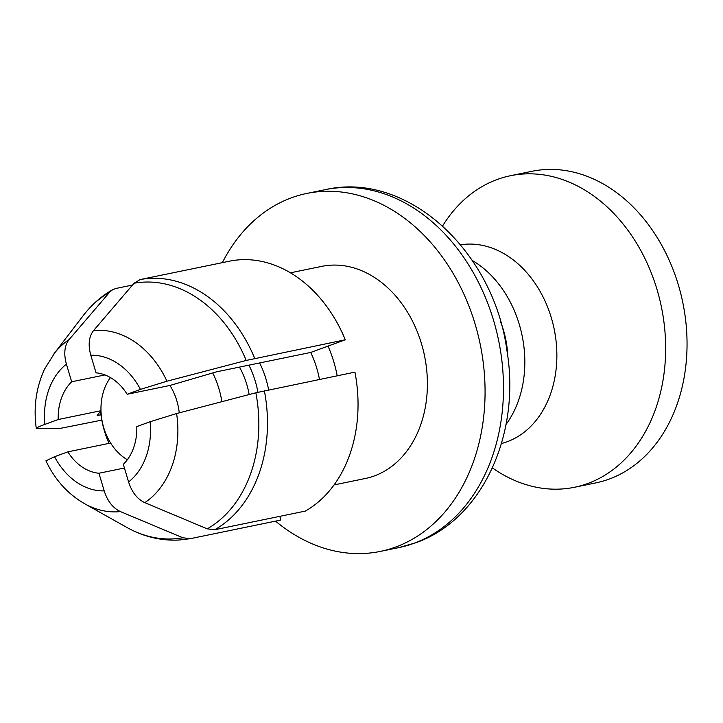 <?xml version="1.0" encoding="UTF-8"?>
<svg xmlns="http://www.w3.org/2000/svg" width="723" height="723" viewBox="0 0 723 723"><rect width="100%" height="100%" fill="white"/><g stroke="black" fill="none" stroke-linecap="round" stroke-linejoin="round"><path stroke-width="1.08" d="M190.077 538.716L178.852 540.045C160.795 540.903 143.407 536.674 126.688 527.347L84.501 503.66A91.559 69.932 -101.6 0 0 85.965 504.464C68.459 494.776 55.12 480.235 45.938 460.831L54.55 456.719L67.845 451.848L110.628 443.045A50.755 38.771 -101.6 0 0 127.347 459.729A50.755 38.762 -101.6 0 1 110.447 377.578A50.755 38.771 -101.6 0 0 100.985 410.709L58.202 419.512A50.755 38.771 78.4 0 1 71.676 381.78L104.934 374.939M345.287 339.783L246.2 360.452L166.959 381.202L140.452 389.39L127.158 394.261A50.755 38.771 78.4 0 0 96.06 372.851L90.8 355.219C87.962 344.844 88.857 336.656 93.493 330.646L134.035 283.262L140.135 279.566L230.709 260.931A131.966 100.795 -101.6 0 1 345.287 339.783L310.7 352.444A84.591 64.609 78.4 0 1 319.476 379.421M166.959 381.202A91.559 69.932 -101.6 0 0 93.493 330.646M132.499 285.052L115.761 288.495L112.643 289.679L109.661 292.182L69.119 339.566C64.474 345.576 63.579 353.773 66.417 364.148L71.676 381.78M69.119 339.566A91.559 69.932 -101.6 0 0 54.767 352.806A91.559 69.932 -101.6 0 0 53.737 354.125L83.145 315.716A129.58 98.979 -101.6 0 1 109.661 292.182M58.202 419.512L44.907 424.374C37.361 427.176 34.821 428.612 37.289 428.685L61.066 428.233L101.807 420.135M54.767 352.806L44.6 369.064C36.114 387.465 33.339 407.257 36.286 428.45L37.289 428.685M144.772 502.657C137.298 499.141 131.902 492.246 128.586 481.961L123.326 464.329A50.755 38.771 78.4 0 0 136.801 426.597L150.095 421.735L176.602 413.538L255.843 392.788L354.921 372.128A131.966 100.795 -101.6 0 1 305.287 511.107L214.713 529.742L207.248 528.838L144.772 502.657A91.559 69.932 -101.6 0 0 176.602 413.538M127.158 394.261L169.941 385.458L216.575 371.812L310.7 352.444M124.419 468.007L98.943 473.249A50.755 38.771 78.4 0 1 67.845 451.848M100.949 414.758L97.135 415.544L100.985 410.709M98.943 473.249L104.202 490.89C107.528 501.175 112.924 508.07 120.398 511.577L182.865 537.767L190.339 538.662L280.904 520.027L279.81 516.349M85.965 504.464A91.559 69.932 -101.6 0 0 120.398 511.577M275.544 521.129A182.72 139.557 -101.6 0 0 380.334 551.405A182.72 139.557 -101.6 0 0 395.571 547.067A182.72 139.557 -101.6 0 0 477.903 334.207A182.72 139.557 -101.6 0 0 306.688 193.466A182.72 139.557 -101.6 0 0 291.45 197.804A182.72 139.557 -101.6 0 0 222.368 262.648M290.42 272.815L321.69 266.38A108.278 82.702 78.4 0 1 423.154 349.787A108.278 82.702 78.4 0 1 374.369 475.924A108.278 82.702 78.4 0 1 365.332 478.49L334.062 484.925M328.043 346.1A108.278 82.702 78.4 0 1 337.198 375.77M179.25 412.851A50.755 38.762 -101.6 0 0 169.941 385.458M257.939 392.246A79.512 60.732 -101.6 0 0 248.929 365.16M249.164 394.541A67.673 51.685 -101.6 0 0 239.449 367.112M268.613 389.887A79.512 60.732 -101.6 0 0 259.629 362.955M506.001 424.482A101.509 77.533 -101.6 0 0 472.255 260.47M507.736 356.267A79.512 60.732 -101.6 0 0 500.777 322.458M492.408 467.917A159.033 121.464 -101.6 0 0 574.496 487.275L595.897 482.874A159.033 121.464 -101.6 0 0 609.155 479.096A159.033 121.464 -101.6 0 0 680.813 293.836A159.033 121.464 -101.6 0 0 531.794 171.333L510.393 175.734A159.033 121.464 -101.6 0 0 497.135 179.512A159.033 121.464 -101.6 0 0 442.621 225.928M221.916 401.672A79.512 60.732 -101.6 0 0 212.716 372.941M100.542 411.215A79.512 60.732 -101.6 0 0 109.037 443.371M574.496 487.275A159.033 121.464 -101.6 0 0 587.754 483.506A159.033 121.464 -101.6 0 0 659.412 298.238A159.033 121.464 -101.6 0 0 510.393 175.734M246.2 360.452A129.58 98.979 -101.6 0 0 134.035 283.262M254.713 358.418A131.966 100.795 -101.6 0 0 140.135 279.566M140.452 389.39A68.432 52.264 -101.6 0 0 90.8 355.219M66.417 364.148A68.432 52.264 -101.6 0 0 44.907 424.374M128.586 481.961A68.432 52.264 -101.6 0 0 150.095 421.735M214.713 529.742A131.966 100.795 -101.6 0 0 264.356 390.763M207.248 528.838A129.58 98.979 -101.6 0 0 255.843 392.788M126.688 527.347A129.58 98.979 -101.6 0 0 182.865 537.767M54.55 456.719A68.432 52.264 -101.6 0 0 104.202 490.89M413.999 543.28A182.72 139.557 -101.6 0 0 496.321 330.42A182.72 139.557 -101.6 0 0 325.115 189.679C407.573 170.745 493.529 251.505 506.787 349.67C521.184 432.688 483.109 519.304 415.589 542.828L398.753 547.618A182.72 139.557 -101.6 0 0 413.999 543.28M501.455 443.506A101.509 77.533 -101.6 0 0 507.157 441.735A101.509 77.533 -101.6 0 0 553.33 325.287A101.509 77.533 -101.6 0 0 460.569 244.79M112.625 289.688C101.31 296.168 91.487 304.835 83.145 315.716M380.334 551.405L398.753 547.618M306.688 193.466L325.106 189.679"/></g></svg>
